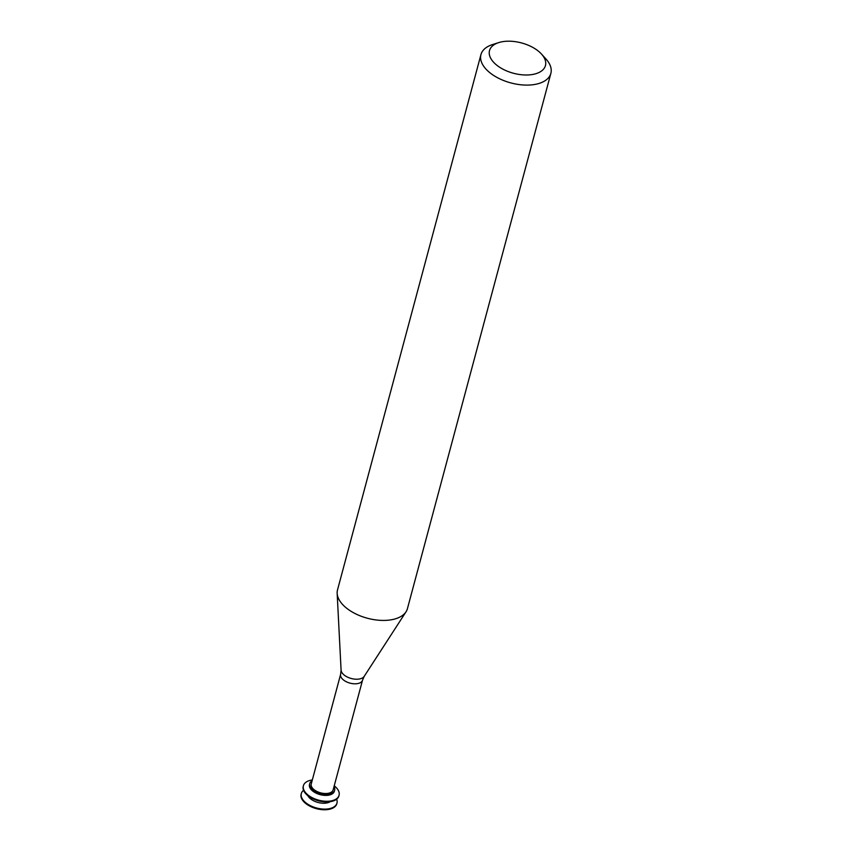 <?xml version="1.0" encoding="UTF-8"?>
<svg xmlns="http://www.w3.org/2000/svg" width="852" height="852" viewBox="0 0 852 852"><rect width="100%" height="100%" fill="white"/><g stroke="black" fill="none" stroke-linecap="round" stroke-linejoin="round"><path stroke-width="1.28" d="M301.225 793.894A18.456 10 15 0 0 301.129 794.213A18.456 10 15 0 0 309.255 805.822A18.456 10 15 0 0 328.787 809.4A18.456 10 15 0 0 336.796 803.766A18.456 10 15 0 0 336.87 803.436M303.546 790.315A18.456 10 15 0 0 301.31 793.563A18.456 10 15 0 0 309.425 805.172A18.456 10 15 0 0 328.957 808.75A18.456 10 15 0 0 336.966 803.116A18.456 10 15 0 0 336.647 799.176M307.849 795.672A12.886 6.976 15 0 0 326.689 802.989A12.886 6.976 15 0 0 330.246 801.668M303.323 786.055A18.456 10 15 0 0 303.227 786.375A18.456 10 15 0 0 311.353 797.983A18.456 10 15 0 0 330.885 801.562A18.456 10 15 0 0 338.894 795.928A18.456 10 15 0 0 338.968 795.598M312.322 779.942A18.456 10 15 0 0 303.408 785.725A18.456 10 15 0 0 311.523 797.334A18.456 10 15 0 0 331.055 800.912A18.456 10 15 0 0 339.064 795.278A18.456 10 15 0 0 334.229 785.81M312.098 780.773A12.886 6.976 15 0 0 309.755 783.574L309.489 784.554A12.886 6.976 15 0 0 315.155 792.658A12.886 6.976 15 0 0 328.797 795.15A12.886 6.976 15 0 0 334.378 791.22L334.644 790.241A12.886 6.976 15 0 0 334.005 786.641M309.755 783.574A12.886 6.976 15 0 0 315.421 791.678A12.886 6.976 15 0 0 329.053 794.181A12.886 6.976 15 0 0 334.644 790.241M328.233 793.308A11.342 6.145 15 0 0 333.153 789.847L362.547 680.13A11.342 6.145 15 0 1 357.627 683.592A11.342 6.145 15 0 1 345.635 681.387A11.342 6.145 15 0 1 340.64 674.262L311.246 783.978A11.342 6.145 15 0 0 316.23 791.103A11.342 6.145 15 0 0 328.233 793.308M498.708 42.6L492.445 44.602A36.199 19.607 15 0 0 480.943 54.603L337.509 589.935A36.199 19.607 15 0 0 337.158 593.343A36.199 19.607 15 0 0 356.083 614.058A36.199 19.607 15 0 0 391.728 619.713A36.199 19.607 15 0 0 406.031 611.8A36.199 19.607 15 0 0 407.426 608.669L550.871 73.336A36.199 19.607 15 0 0 545.908 58.926L541.489 54.059A28.957 15.687 15 0 0 498.708 42.6A28.957 15.687 15 0 0 495.012 63.676A28.957 15.687 15 0 0 532.894 74.422A28.957 15.687 15 0 0 541.489 54.059M480.943 54.603A36.199 19.607 15 0 0 496.865 77.362A36.199 19.607 15 0 0 535.173 84.38A36.199 19.607 15 0 0 550.871 73.336M340.64 674.262L341.088 670.119A12.162 6.592 15 0 0 347.446 677.084A12.162 6.592 15 0 0 359.427 678.98A12.162 6.592 15 0 0 364.23 676.328L362.547 680.13M336.796 803.766L336.966 803.116M301.129 794.213L301.31 793.563M338.894 795.928L339.064 795.278M303.227 786.375L303.408 785.725M364.23 676.328L406.031 611.8M341.088 670.119L337.158 593.343"/></g></svg>
